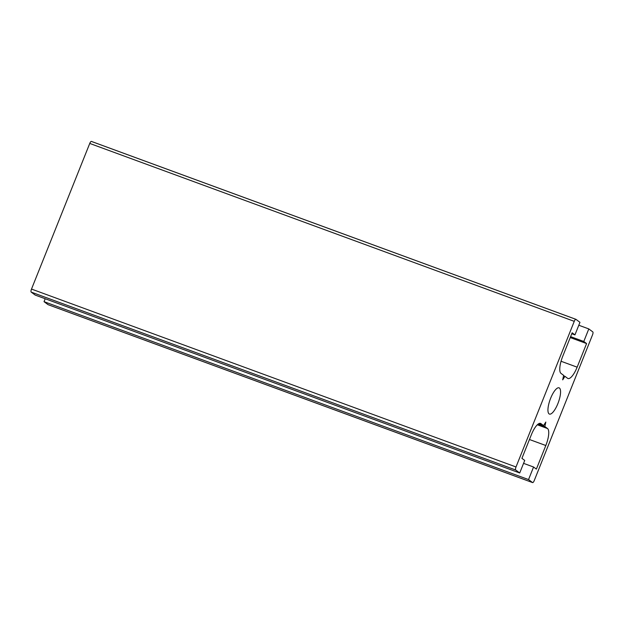 <?xml version="1.0" encoding="UTF-8"?>
<svg xmlns="http://www.w3.org/2000/svg" width="624" height="624" viewBox="0 0 624 624"><rect width="100%" height="100%" fill="white"/><g stroke="black" fill="none" stroke-linecap="round" stroke-linejoin="round"><path stroke-width="0.94" d="M550.641 398.26A13.978 4.337 110.2 0 0 549.432 414.079A13.978 4.337 110.2 0 0 557.864 403.65A13.978 4.337 110.2 0 0 559.073 387.832A13.978 4.337 110.2 0 0 550.641 398.26M588.799 328.918L583.783 341.476L586.583 343.567L577.145 367.169A15.202 4.719 -69.8 0 1 567.98 378.511A15.202 4.719 -69.8 0 1 567.59 378.3L564.946 376.327L562.692 379.86L563.651 375.359L560.999 373.386A15.202 4.719 -69.8 0 1 562.7 356.398L572.138 332.795L574.946 334.885L579.961 322.335L575.968 319.355A2.714 0.842 110.2 0 0 575.897 319.316A2.714 0.842 110.2 0 0 574.259 321.344L516.009 466.97A2.714 0.842 110.2 0 0 515.705 470.005L519.706 472.984L524.729 460.434L521.921 458.344L531.359 434.741A15.202 4.719 -69.8 0 1 540.532 423.4A15.202 4.719 -69.8 0 1 540.914 423.602L543.566 425.584L545.821 422.042L544.861 426.543L547.505 428.524A15.202 4.719 -69.8 0 1 545.813 445.513L536.375 469.115L533.567 467.017L528.544 479.575L532.545 482.555A2.714 0.842 110.2 0 0 532.607 482.594A2.714 0.842 110.2 0 0 534.245 480.566L592.496 334.932A2.714 0.842 110.2 0 0 592.8 331.898L588.799 328.918L578.799 325.244M583.783 341.476L570.601 336.632M586.583 343.567L570.235 337.561M564.946 376.327L563.55 375.82M574.946 334.885L571.763 333.723M575.819 319.301L91.455 141.445A2.714 0.842 110.2 0 0 91.393 141.406A2.714 0.842 110.2 0 0 89.755 143.434L31.504 289.068A2.714 0.842 110.2 0 0 31.2 292.102L35.201 295.082L519.706 472.984M543.566 425.584L538.606 423.758M544.861 426.543L538.13 424.078M533.567 467.017L523.559 463.351M45.201 298.756L44.039 301.665L48.032 304.645A2.714 0.842 110.2 0 0 48.103 304.684A2.714 0.842 110.2 0 0 48.181 304.699M528.544 479.575L44.039 301.665M577.145 367.169L561.046 361.257M574.259 321.344L89.755 143.434M516.009 466.97L31.504 289.068M515.705 470.005L31.2 292.102M540.914 423.602L540.103 423.306M547.505 428.524L537.311 424.78M545.813 445.513L529.456 439.507M532.545 482.555L48.032 304.645M575.897 319.316L91.393 141.406M532.607 482.594L48.103 304.684"/></g></svg>
